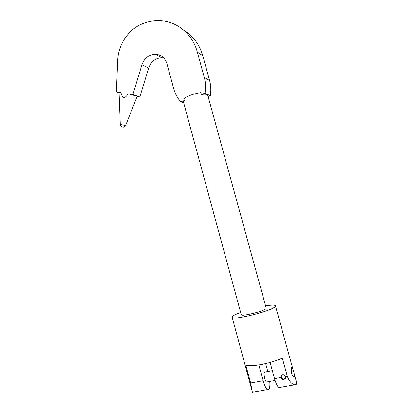 <?xml version="1.0" encoding="UTF-8"?>
<svg xmlns="http://www.w3.org/2000/svg" width="413" height="413" viewBox="0 0 413 413"><rect width="100%" height="100%" fill="white"/><g stroke="black" fill="none" stroke-linecap="round" stroke-linejoin="round"><path stroke-width="0.62" d="M163.76 57.97L161.813 57.763L155.376 54.242C161.158 54.661 165.009 57.815 166.929 63.71L173.718 88.733C175.086 93.715 177.43 98.077 180.744 101.82L183.713 102.992M183.532 102.331L183.413 101.892L184.306 100.545L180.744 101.82M184.306 100.545L183.811 98.717C187.652 95.899 193.336 93.859 200.868 92.6L201.374 94.448C204.192 94.092 206.128 94.149 207.181 94.629L207.806 95.47L266.184 308.057L265.962 308.717C263.675 311.232 242.07 316.606 241.3 314.866L241.233 314.608M265.585 305.873C271.145 304.975 274.418 304.892 275.394 305.615L275.079 306.694C271.511 311.004 233.355 320.519 232.183 317.437L232.87 316.053C234.259 315.026 236.85 313.818 240.64 312.424M291.743 367.152C291.129 368.334 291.119 370.471 291.702 373.569C292.352 375.593 293.08 376.764 293.886 377.09L294.428 376.893C294.67 375.732 294.33 373.662 293.395 370.683L292.099 367.002L291.743 367.152M294.309 374.224L295.894 379.986C296.663 382.04 296.844 383.45 296.446 384.214L294.706 384.818C291.588 383.976 289.131 381.158 287.34 376.351L282.306 358.025C271.671 363.352 249.922 367.446 245.787 365.03L250.65 382.985L252.038 390.781L252.451 392.226L253.102 392.113M258.827 364.963L263.122 380.729C264.568 385.773 266.091 388.716 267.691 389.557C269.477 389.836 270.174 387.126 269.782 381.426M265.652 363.616L267.81 371.514M272.337 370.673L264.981 372.036C263.912 372.273 263.83 374.421 264.728 378.478C265.306 380.492 265.915 381.669 266.555 382.004L266.984 381.927M280.019 387.394L279.002 387.57C277.474 386.713 275.982 383.744 274.521 378.669L270.092 362.469M280.763 377.539C282.249 379.888 283.834 380.13 285.512 378.267L285.59 376.666C284.159 374.255 282.585 373.997 280.871 375.887L280.763 377.539L274.521 378.669M285.528 378.225C283.716 379.521 282.255 379.093 281.139 376.94L281.238 375.324M208.085 96.492L210.279 95.713L205.008 93.147L201.374 94.448M155.376 54.242C148.866 54.604 144.385 58.13 141.933 64.826L132.893 94.541L128.19 93.797L137.219 96.25M119.078 92.713L120.983 92.651C122.413 98.666 124.819 99.048 128.19 93.797M120.983 92.651L116.347 91.918L117.726 60.236C118.252 44.671 128.371 29.411 142.263 23.84C149.299 20.97 156.481 20.046 163.806 21.053C179.335 23.159 192.886 35.472 197.316 52.059L204.311 77.51L209.597 80.499C210.94 85.455 211.167 90.524 210.279 95.713M205.008 93.147C205.917 87.814 205.684 82.6 204.311 77.51M184.084 30.479C193.299 36.148 199.531 44.563 202.778 55.724L209.597 80.499M161.813 57.763C155.448 58.104 151.065 61.527 148.665 68.042L139.811 96.967L137.111 96.534M119.083 92.848L116.347 91.918M132.893 94.541L139.811 96.967M250.65 382.985L263.122 380.729M285.59 376.666L287.34 376.351M202.778 55.724L197.316 52.059M120.291 124.514C120.581 126.295 121.634 127.173 123.456 127.147L125.598 125.506L120.291 124.514L119.078 92.672M148.665 68.042L141.933 64.826M183.413 101.892L241.3 314.866M232.183 317.437L252.038 390.781M292.099 367.002L291.805 367.059M275.523 306.074L292.528 367.776M267.691 389.557L252.451 392.226M275.058 380.476L266.555 382.004M294.706 384.818L279.002 387.57M280.871 375.887L281.212 375.355M125.598 125.506L137.24 96.198"/></g></svg>
